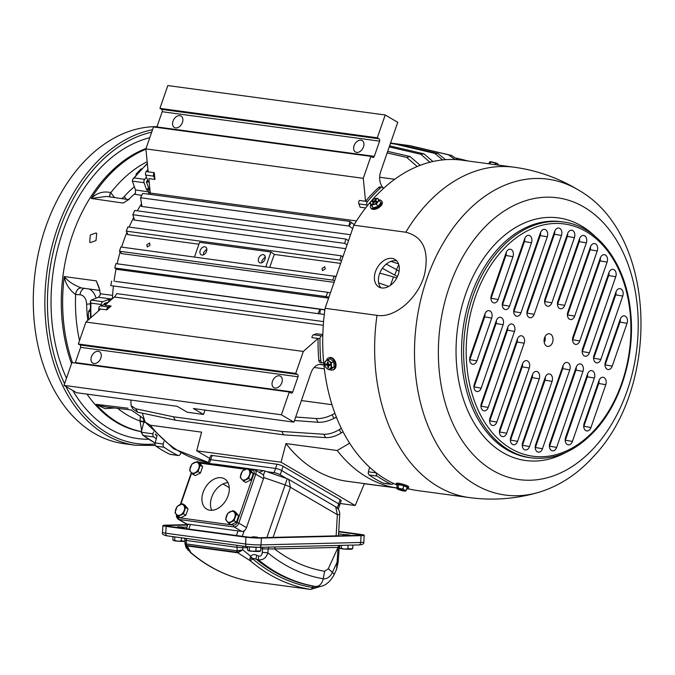 <?xml version="1.0" encoding="UTF-8"?>
<svg xmlns="http://www.w3.org/2000/svg" width="675" height="675" viewBox="0 0 675 675"><rect width="100%" height="100%" fill="white"/><g stroke="black" fill="none" stroke-linecap="round" stroke-linejoin="round"><path stroke-width="1.01" d="M146.787 244.772L149.572 243.025L150.036 245.211L147.268 246.966L146.787 244.772M379.671 177.247L394.706 179.288M383.662 188.3A13.686 9.526 97.7 0 1 380.717 171.518L397.752 122.318L385.206 114.986L167.822 85.565L159.924 108.371L161.637 109.367A1.823 1.274 97.7 0 1 162.194 111.721L379.578 141.143L374.313 156.347A1.823 1.274 97.7 0 1 372.929 157.486A1.823 1.274 97.7 0 1 372.583 157.368L370.879 156.372L363.277 178.327L365.546 201.26A167.822 116.826 97.7 0 1 378.7 187.464A2.734 1.907 97.7 0 1 380 186.992L381.949 187.253A2.734 1.907 97.7 0 1 383.079 188.063L383.383 188.553M381.949 187.253A2.734 1.907 97.7 0 0 380.649 187.726A167.822 116.826 97.7 0 0 367.487 201.53A2.734 1.907 97.7 0 0 366.922 205.006L367.251 205.875M365.546 201.26L359.446 200.433A167.822 116.826 97.7 0 0 359.446 200.441A2.734 1.907 97.7 0 0 358.881 203.918L360.121 207.2L365.631 207.951M205.014 410.096L203.504 414.442L193.354 408.518L293.937 422.128L281.391 414.796L289.28 391.998L290.993 392.993A1.823 1.274 97.7 0 0 291.338 393.112A1.823 1.274 97.7 0 0 292.722 391.973L297.987 376.768A1.823 1.274 97.7 0 0 297.43 374.414L80.047 344.993L78.334 343.997L85.936 322.034L303.32 351.456L318.043 338.453L311.943 337.627A2.734 1.907 97.7 0 1 313.571 334.766L316.28 333.788L322.827 334.454M313.571 334.766L321.612 335.855L322.802 335.424M321.612 335.855A2.734 1.907 97.7 0 0 319.984 338.715A167.822 116.826 97.7 0 0 320.768 360.652A2.734 1.907 97.7 0 0 322.312 362.779A2.734 1.907 97.7 0 0 322.574 362.787L323.688 362.72M314.12 367.47L324.346 368.854M335.213 417.741L336.707 417.943M301.404 400.553L331.982 404.696M376.422 472.989A2.734 1.907 97.7 0 0 377.249 476.103A167.822 116.826 97.7 0 0 391.188 484.237A2.734 1.907 97.7 0 0 391.576 484.355L383.535 483.266A2.734 1.907 97.7 0 1 383.138 483.148A167.822 116.826 97.7 0 1 369.208 475.014A2.734 1.907 97.7 0 1 368.398 471.817L369.605 467.252M385.206 114.986L377.308 137.793L379.021 138.788A1.823 1.274 97.7 0 1 379.578 141.143M420.238 165.324L409.944 156.499L387.686 151.394M432.953 161.511L423.942 153.841L389.61 145.842M390.538 143.151L398.444 144.222A174.209 121.272 97.7 0 0 395.263 144.096L390.437 143.438M445.576 159.671L437.898 153.503L398.444 144.222M457.734 159.722L451.634 155.478L412.493 146.239A174.209 121.272 97.7 0 0 409.379 145.581L390.58 143.041M323.57 321.604L116.657 293.6A9.121 6.353 -82.3 0 1 114.269 297.008L105.005 305.193L111.105 306.02L106.76 309.859A167.822 116.826 97.7 0 0 106.76 309.859L100.659 309.032L85.936 322.034M322.38 334.614L322.836 334.218M318.043 338.453A167.822 116.826 97.7 0 0 318.819 360.382A2.734 1.907 97.7 0 0 320.363 362.517A2.734 1.907 97.7 0 0 320.625 362.526M297.43 374.414L295.718 373.418L303.32 351.456M293.937 422.128L310.973 372.929A13.686 9.526 97.7 0 1 321.359 364.365A13.686 9.526 97.7 0 1 323.148 364.871L323.941 365.209M156.246 434.767L155.351 434.641L155.512 434.033M143.724 419.757L143.758 422.297L141.32 432.262A2.734 1.907 97.7 0 0 141.261 432.565L143.412 435.535A159.621 111.113 97.7 0 0 155.166 442.969L157.115 435.611M163.215 444.049A2.734 1.907 97.7 0 0 164.025 447.238A167.822 116.826 97.7 0 0 177.955 455.38A2.734 1.907 97.7 0 0 178.352 455.498L170.303 454.41A2.734 1.907 97.7 0 1 169.906 454.292A167.822 116.826 97.7 0 1 155.976 446.15A2.734 1.907 97.7 0 1 155.174 442.96L163.215 444.049L163.856 441.636M285.955 443.559A166.911 116.193 -82.3 0 0 347.06 481.258L396.529 487.949A166.911 116.193 -82.3 0 1 337.213 450.503L285.955 443.559L281.053 462.215L196.695 450.799L201.597 432.143L150.339 425.208L145.049 422.018L142.374 413.176M337.213 450.503L349.616 443.171M130.899 400.064L131.077 405.692L133.034 409.193L137.7 412.18L175.281 420.171L283.652 434.835A174.209 121.272 97.7 0 1 281.753 431.452L173.391 416.787A174.209 121.272 97.7 0 0 175.281 420.171M173.391 416.787L135.802 408.797L131.077 405.692M341.322 428.33L339.255 429.612C333.804 432.903 328.641 434.438 323.781 434.244L281.753 431.452M334.943 413.37L332.218 414.745C326.523 417.538 321.224 418.804 316.33 418.551L295.709 417.015M391.576 484.355A2.734 1.907 97.7 0 0 393.314 483.359M364.365 483.739L394.639 487.696M456.3 158.085L468.256 161.021M147.631 180.293A157.334 109.527 97.7 0 0 146.365 181.845L148.314 182.107L145.648 175.053L153.697 176.141L154.938 179.432L154.263 172.665A2.734 1.907 97.7 0 0 153.697 176.141M159.924 108.371L377.308 137.793M162.194 111.721L156.929 126.925L374.313 156.347M354.071 145.648A6.615 4.556 -59.7 0 0 355.438 152.002A6.615 4.556 -59.7 0 0 363.479 146.922A6.615 4.556 -59.7 0 0 362.112 140.577A6.615 4.556 -59.7 0 0 354.071 145.648M173.028 121.146A6.615 4.556 -59.7 0 0 174.395 127.491A6.615 4.556 -59.7 0 0 182.436 122.42A6.615 4.556 -59.7 0 0 181.069 116.075A6.615 4.556 -59.7 0 0 173.028 121.146M156.71 127.381A1.823 1.274 97.7 0 0 156.929 126.925M363.277 178.327L145.893 148.905L153.495 126.951L370.879 156.372M409.944 156.499A170.294 118.547 97.7 0 0 406.755 157.427L417.201 166.531M423.942 153.841A170.294 118.547 97.7 0 0 420.736 154.246L429.924 162.236M437.898 153.503A170.294 118.547 97.7 0 0 434.717 153.377L442.614 159.933M451.634 155.478A170.294 118.547 97.7 0 0 448.521 154.828L454.958 159.553M150.331 194.425A9.121 6.353 97.7 0 0 150.272 193.042L356.493 220.953M311.943 337.618A167.822 116.826 97.7 0 0 311.943 337.627L319.984 338.715M78.334 343.997L295.718 373.418M108.658 301.961L104.22 303.548L106.169 303.817L100.339 305.902L108.388 306.99L111.105 306.02M108.388 306.99A2.734 1.907 97.7 0 0 106.76 309.85L98.71 308.762A167.822 116.826 97.7 0 0 98.693 310.762M178.352 455.498A2.734 1.907 97.7 0 0 180.326 454.039L180.799 452.967M155.351 434.641A157.334 109.527 97.7 0 0 157.039 435.89M281.053 462.215L355.202 505.516L364.424 483.604M196.695 450.799L209.714 458.401M340.251 503.499L355.202 505.516M338.302 505.094A4.565 0.911 19.1 0 0 339.761 504.917A4.565 0.911 -160.9 0 0 338.698 503.862L281.661 470.559A4.565 0.911 -160.9 0 0 275.56 468.45A4.565 0.911 19.1 0 1 281.661 470.559L338.698 503.862A4.565 0.911 19.1 0 1 339.761 504.917L341.221 500.698A4.565 0.911 -160.9 0 0 340.158 499.643L283.12 466.332A4.565 0.911 -160.9 0 0 277.02 464.231L212.136 455.448A4.565 0.911 -160.9 0 0 210.676 455.617L209.216 459.844A4.565 0.911 19.1 0 1 210.668 459.667L275.56 468.45L210.668 459.667A4.565 0.911 -160.9 0 0 209.216 459.844L208.043 463.227M323.781 434.244A170.294 118.547 97.7 0 0 325.671 437.619C330.539 437.822 335.694 436.278 341.153 432.996L343.069 431.806M316.33 418.551A170.294 118.547 97.7 0 0 317.908 422.263C322.802 422.516 328.101 421.251 333.796 418.458L336.395 417.15M147.943 169.568A167.822 116.826 97.7 0 0 146.213 171.577A2.734 1.907 97.7 0 0 145.648 175.053M145.893 148.905L148.162 171.838L154.263 172.665L146.213 171.577M146.365 181.845L150.128 191.632M150.272 193.042L148.838 178.605L154.938 179.432M100.339 305.902A2.734 1.907 97.7 0 0 98.71 308.762M104.22 303.548A157.334 109.527 97.7 0 0 104.195 304.518M115.653 281.424L320.363 309.336A161.224 112.227 97.7 0 0 319.798 313.867L317.908 313.63L320.093 309.31M324.886 309.724L115.349 281.357A145.935 101.588 97.7 0 0 115.349 281.399M324.861 309.884L320.363 309.336M117.349 269.308A145.935 101.588 97.7 0 0 117.307 269.536L114.767 267.983L325.941 296.561L327.772 292.317L115.906 263.638L114.767 267.983M328.607 298.131L117.636 269.452M330.413 292.916L327.772 292.317M265.874 266.625L270.945 251.994L274.371 254.433A145.935 101.588 97.7 0 0 269.89 267.165M336.099 276.488L120.808 246.991L119.475 251.235L121.449 253.285M121.222 253.049A145.935 101.588 97.7 0 0 121.087 253.513L334.074 282.336M127.685 233.862A145.935 101.588 97.7 0 0 127.415 234.546L127.837 234.157L126.293 231.145L127.896 226.927L341.145 255.791L342.968 256.66M198.906 244.223L127.415 234.546L127.837 234.157M134.232 219.198A145.935 101.588 97.7 0 0 133.836 219.991L134.317 219.476L132.848 214.718L134.679 210.465L345.853 239.051L348.511 240.646M345.735 248.67L133.836 219.991L134.317 219.476M140.527 197.724L142.712 193.396L349.836 221.425L351.422 222.547A161.224 112.227 97.7 0 0 349.186 226.091L140.527 197.724L141.851 205.765L141.311 206.398L141.851 205.765M354.215 224.606L351.422 222.547M270.945 251.994L199.564 242.333L194.493 256.964M200.213 250.467A4.472 3.08 120.3 0 1 205.647 247.033A4.472 3.08 120.3 0 1 206.567 251.328A4.472 3.08 120.3 0 1 201.133 254.753A4.472 3.08 120.3 0 1 200.213 250.467M264.971 259.225A4.472 3.08 120.3 0 1 259.538 262.659A4.472 3.08 120.3 0 1 258.609 258.365A4.472 3.08 120.3 0 1 264.043 254.939A4.472 3.08 120.3 0 1 264.971 259.225M349.836 221.425L348.967 225.931M203.386 254.846L203.631 252.467L206.837 248.974M261.79 262.752L262.035 260.364L265.233 256.871M203.504 414.442L187.287 412.248L177.137 406.316L76.553 392.707L64.007 385.374L281.391 414.796M272.481 381.274A6.615 4.556 120.3 0 1 280.522 376.203A6.615 4.556 120.3 0 1 281.888 382.548A6.615 4.556 120.3 0 1 273.848 387.627A6.615 4.556 120.3 0 1 272.481 381.274M91.437 356.771A6.615 4.556 120.3 0 1 99.478 351.7A6.615 4.556 120.3 0 1 100.845 358.045A6.615 4.556 120.3 0 1 92.804 363.116A6.615 4.556 120.3 0 1 91.437 356.771M352.662 228.665L349.186 226.091M347.068 244.814L344.714 243.388L132.848 214.718M344.714 243.388L345.853 239.051M341.516 260.854L339.812 260.044L126.293 231.145M339.812 260.044L341.145 255.791M334.319 275.889L332.724 280.1L119.475 251.235M334.631 280.741L332.724 280.1M328.919 297.236L325.941 296.561M317.908 313.63L110.776 285.601L111.653 281.095M324.295 314.415L319.798 313.867M141.818 205.563A145.935 101.588 97.7 0 0 141.311 206.398L350.561 234.714M274.371 254.433L340.63 263.402M317.908 422.263L294.494 420.517M325.671 437.619L283.652 434.835M64.007 385.374L71.904 362.576L289.28 391.998M292.722 391.973L75.338 362.551A1.823 1.274 -82.3 0 1 75.119 363.015M75.338 362.551L80.603 347.347L297.987 376.768M80.047 344.993A1.823 1.274 -82.3 0 1 80.603 347.347M448.521 154.828L409.379 145.581M434.717 153.377L395.263 144.096M420.736 154.246L389.239 146.905M406.755 157.427L387.155 152.93M325.24 268.92L322.473 270.675L321.992 268.481L324.776 266.735L325.24 268.92M150.061 191.624A145.935 101.588 97.7 0 0 148.146 194.13M141.522 203.757A145.935 101.588 97.7 0 0 137.278 210.819M133.692 217.468A145.935 101.588 97.7 0 0 129.119 227.095M126.908 232.335A145.935 101.588 97.7 0 0 121.618 247.101M120.158 251.952A145.935 101.588 97.7 0 0 117.138 263.807M116.117 268.675A145.935 101.588 97.7 0 0 114.016 281.289M113.434 285.955A145.935 101.588 97.7 0 0 112.396 298.654M152.525 129.743A159.621 111.113 -82.3 0 0 93.977 165.088A159.621 111.113 -82.3 0 0 47.157 334.142A159.621 111.113 -82.3 0 0 135.624 445.272L124.04 443.711A159.621 111.113 -82.3 0 1 35.572 332.573A159.621 111.113 -82.3 0 1 82.392 163.519A159.621 111.113 -82.3 0 1 157.022 126.664M147.361 163.755A159.621 111.113 97.7 0 0 134.249 177.938L132.84 179.078L132.317 180.866A2.734 1.907 97.7 0 0 132.393 181.136L135.498 189.945L135.447 193.177L127.811 200.104L123.128 203.065L91.218 198.458L106.667 196.442L129.035 199.665M143.176 418.306L142.822 418.264A144.779 100.786 -82.3 0 1 141.058 416.703L131.051 409.953M91.007 317.562A159.621 111.113 97.7 0 1 90.914 303.092L90.416 301.286L90.973 300.232A2.734 1.907 97.7 0 1 91.192 300.13L98.322 297.295L100.043 295.397L100.305 293.777L99.039 287.432L96.272 280.876L99.79 290.107M90.366 242.62L95.993 240.562L96.719 233.499L96.069 232.959L90.34 234.959L89.691 242.072L90.391 242.637M135.498 189.945L148.542 191.894L147.96 190.249A149.124 103.807 -82.3 0 1 149.023 188.882M148.542 191.894L148.787 193.286M110.067 300.712A149.124 103.807 -82.3 0 1 110.126 299.523L112.421 298.308M128.528 199.623L123.128 203.065M145.927 149.243A145.378 101.199 -82.3 0 0 107.367 177.027A145.378 101.199 -82.3 0 0 91.218 198.458L91.218 198.458C96.846 192.915 103.292 190.949 110.557 192.561L110.742 192.755A136.257 94.846 -82.3 0 1 117.383 184.866A136.257 94.846 -82.3 0 1 147.158 161.713M142.822 418.264L143.421 419.023M140.257 416.011A20.064 13.972 -82.3 0 1 140.02 420.955L141.691 430.743M141.488 431.587A145.378 101.199 -82.3 0 1 96.179 404.35L104.963 408.645L114.893 407.995M128.073 408.223L96.179 404.35L105.199 406.823L131.228 409.978M79.515 340.597A136.257 94.846 -82.3 0 1 75.617 294.511L75.541 294.494C69.263 289.777 65.5 283.804 64.252 276.573L96.272 280.876M72.487 362.652A145.378 101.199 -82.3 0 1 64.252 276.573C68.04 281.306 73.752 285.095 81.388 287.947L99.866 290.444M141.32 432.262L152.997 433.848L153.47 431.924M91.192 300.13L102.87 301.708L108.827 299.346A149.124 103.807 97.7 0 0 108.717 301.911M110.126 299.523L108.827 299.346M147.96 190.249L146.669 190.072L144.079 182.714L132.393 181.136M109.553 196.855L110.557 192.561M139.987 421.293L143.817 421.993M117.661 408.333A136.257 94.846 -82.3 0 0 140.02 420.955L143.885 421.478M146.441 177.154A159.621 111.113 97.7 0 0 144.636 179.339A2.734 1.907 97.7 0 0 144.079 182.714M148.568 187.65A149.124 103.807 97.7 0 0 146.669 190.072M109.704 196.872A7.298 4.362 141.4 0 1 110.742 192.755L113.847 196.636A11.703 8.151 -82.3 0 0 114.758 197.606M152.997 433.848A2.734 1.907 97.7 0 0 153.79 436.944A159.621 111.113 97.7 0 0 156.288 438.742M102.87 301.708A2.734 1.907 97.7 0 0 101.292 304.501A159.621 111.113 97.7 0 0 101.267 305.573M84.367 288.36A7.298 5.231 -86.4 0 0 80.038 294.789L75.617 294.511A7.298 5.231 93.6 0 1 81.135 287.921M81.388 287.947C78.233 287.947 76.283 290.132 75.541 294.494M522.475 443.205A159.621 111.113 97.7 0 0 523.724 441.661M525.572 434.152L525.96 435.206M541.949 426.473L542.692 426.499M545.602 418.087L545.096 417.386M547.459 412.72L546.936 412.071M525.656 433.932A129.971 90.475 97.7 0 0 526.804 432.759M500.681 426.819L501.095 427.807M491.223 416.711L490.733 415.96M490.708 418.196L490.463 416.737M547.627 412.239L547.028 412.189M551.568 398.706L552.066 399.423M530.086 381.51L530.769 381.712M541.848 387.155L542.447 387.593M529.63 382.826L530.196 383.366M539.958 392.622L540.523 393.154M572.619 338.268L573.218 338.344M573.134 338.58L572.577 338.512M569.312 310.027A129.971 90.475 97.7 0 0 569.211 308.129M565.574 281.197A129.971 90.475 97.7 0 0 565.279 279.889M566.949 396.031A10.032 6.919 120.3 0 1 566.198 396.065M532.398 376.878L531.773 376.658M566.232 279.298L565.312 279.804M568.156 271.578L569.388 270.186M548.648 288.301L549.501 288.014M572.737 258.348L571.97 260.567M536.65 285.517L535.798 285.829M529.588 264.153L530.39 263.984M541.468 269.452L542.396 268.928M554.2 272.287L555.711 270.093M537.612 280.581L538.388 280.505M528.727 268.802L527.774 269.392M565.253 240.351L565.844 240.823M378.624 282.867L388.733 286.394M390.53 285.255A128.815 89.665 -82.3 0 1 393.5 276.944L379.789 273.122M397.457 276.564L382.387 268.296M393.5 276.944L396.757 277.982M399.052 271.367L396.799 269.764A135.844 94.559 97.7 0 0 394.816 274.683M386.227 264.119L396.799 269.764M398.512 263.866L390.876 261.377M520.602 408.907L521.125 409.565M510.46 400.756L509.92 400.14M510.283 401.262L509.844 400.368M507.06 408.417L507.676 408.814M516.493 420.77L516.78 422.103M513.363 431.992L512.975 430.945M506.284 412.83L505.896 411.784M509.102 404.671L508.52 404.19M504.124 416.888L504.647 417.547M525.639 394.369L526.238 394.799M534.76 407.624L534.904 409.379M528.795 385.248L529.436 385.577M539.528 393.863L540.008 394.63M519.463 255.952A89.724 62.454 97.7 0 0 519.396 255.892L518.636 256.179M523.986 240.73L524.762 238.714M544.717 299.945L545.408 299.827M544.058 340.875L544.877 340.976M523.977 399.178L524.559 399.642M532.094 415.327L532.229 417.091M527.141 390.04L527.766 390.386M537.612 399.398L538.026 400.376M520.256 251.48L521.26 250.754M505.119 297.354A45.605 31.75 97.7 0 0 504.613 296.654M494.64 288.031A45.605 31.75 97.7 0 0 493.999 287.719M477.014 376.363A45.605 31.75 97.7 0 0 477.757 376.388M492.244 372.001A45.605 31.75 97.7 0 0 493.214 371.343M483.064 398.486A68.411 47.621 97.7 0 0 483.874 398.326M499.222 391.458A68.411 47.621 97.7 0 0 500.217 390.732M528.289 309.656A68.411 47.621 97.7 0 0 528.044 308.213M521.817 288.74A68.411 47.621 97.7 0 0 521.378 287.854M512.755 275.307A68.411 47.621 97.7 0 0 512.207 274.725M501.955 266.903A68.411 47.621 97.7 0 0 501.322 266.574M557.601 302.214L558.444 301.801M546.573 294.3L547.391 294.098M505.685 412.374L506.25 412.906M518.653 414.543L519.083 415.462M522.357 403.844L522.906 404.435M559.938 297.473L559.077 297.793M549.138 289.052L548.218 289.558M526.036 393.221L526.559 393.871M535.655 405.051L536.178 405.692M531.031 418.407L531.512 419.167M559.313 257.521L560.841 255.26M539.367 275.501L540.194 275.282M544.033 262.027L545.164 260.938M531.326 259.132L532.229 258.685M536.962 284.622L535.958 285.356M550.808 282.066L551.711 281.627M527.968 268.819L529.234 267.342M537.899 240.148L539.401 237.963M544.067 380.742L544.674 381.173M543.594 382.118L544.202 382.539M553.407 393.373L553.913 394.09M489.62 419.791L490.067 420.044M502.478 421.639L502.976 422.373M512.325 353.599L513.042 353.692A18.242 12.698 -82.3 0 1 512.342 353.548M503.322 342.166A18.242 12.698 -82.3 0 1 503.077 340.706M512.941 353.683A22.807 15.871 -82.3 0 1 512.063 354.35M498.707 355.48A22.807 15.871 -82.3 0 1 498.091 355.101M490.177 340.521A22.807 15.871 -82.3 0 1 490.008 338.85M546.024 335.213A6.387 4.447 97.7 0 0 544.084 341.373A6.387 4.447 97.7 0 0 546.851 346.182A6.387 4.447 97.7 0 0 551.07 344.976A6.387 4.447 97.7 0 0 552.833 337.627A6.387 4.447 97.7 0 0 548.53 333.771A6.387 4.447 97.7 0 0 546.024 335.213M587.613 373.823A4.565 3.172 -82.3 0 1 587.326 376.819L565.372 440.21A4.565 3.172 -82.3 0 1 565.194 440.657M576.205 367.158A4.565 3.172 -82.3 0 1 575.918 370.153L549.585 446.183A4.565 3.172 -82.3 0 1 549.408 446.631M563.017 365.648A4.565 3.172 -82.3 0 1 562.722 368.643L535.418 447.508A4.565 3.172 -82.3 0 1 535.241 447.955M545.307 377.173A4.565 3.172 -82.3 0 1 545.02 380.168L522.458 445.323A4.565 3.172 -82.3 0 1 522.281 445.778M532.482 374.625A4.565 3.172 -82.3 0 1 532.187 377.612L510.545 440.108A4.565 3.172 -82.3 0 1 510.368 440.564M522.492 363.85A4.565 3.172 -82.3 0 1 522.205 366.837L499.643 432A4.565 3.172 -82.3 0 1 499.466 432.447M517.388 339.002A4.565 3.172 -82.3 0 1 517.092 341.989L489.788 420.863A4.565 3.172 -82.3 0 1 489.611 421.31M507.76 327.189A4.565 3.172 -82.3 0 1 507.473 330.185L481.14 406.215A4.565 3.172 -82.3 0 1 480.971 406.662M496.353 320.524A4.565 3.172 -82.3 0 1 496.066 323.519L474.112 386.91A4.565 3.172 -82.3 0 1 473.934 387.357M484.945 313.867A4.565 3.172 -82.3 0 1 484.658 316.862L469.834 359.674A4.565 3.172 -82.3 0 1 469.657 360.121M506.208 252.475A4.565 3.172 -82.3 0 1 505.913 255.462L491.088 298.274A4.565 3.172 -82.3 0 1 490.911 298.73M524.737 238.553A4.565 3.172 -82.3 0 1 524.45 241.549L502.495 304.94A4.565 3.172 -82.3 0 1 502.318 305.387M540.523 232.58A4.565 3.172 -82.3 0 1 540.236 235.575L513.903 311.605A4.565 3.172 -82.3 0 1 513.726 312.052M554.698 231.255A4.565 3.172 -82.3 0 1 554.403 234.25L527.091 313.116A4.565 3.172 -82.3 0 1 526.922 313.563M567.65 233.44A4.565 3.172 -82.3 0 1 567.363 236.427L544.801 301.59A4.565 3.172 -82.3 0 1 544.624 302.037M579.563 238.655A4.565 3.172 -82.3 0 1 579.268 241.642L557.634 304.138A4.565 3.172 -82.3 0 1 557.457 304.594M590.465 246.763A4.565 3.172 -82.3 0 1 590.178 249.758L567.616 314.913A4.565 3.172 -82.3 0 1 567.439 315.368M600.32 257.926L600.37 258.365A4.565 3.172 -82.3 0 1 600.033 260.896L572.721 339.761A4.565 3.172 -82.3 0 1 572.552 340.217M608.917 272.683L609.019 273.864A4.565 3.172 -82.3 0 1 608.673 275.543L582.348 351.574A4.565 3.172 -82.3 0 1 582.171 352.021M615.895 292.132L615.912 294.123A4.565 3.172 -82.3 0 1 615.71 294.848L593.755 358.239A4.565 3.172 -82.3 0 1 593.578 358.687M620.283 319.089A4.556 3.172 -82.3 0 1 619.987 322.085L605.163 364.897A4.565 3.172 -82.3 0 1 604.986 365.344M599.02 380.489A4.565 3.172 -82.3 0 1 598.733 383.476L583.723 426.659M544.936 336.833A4.565 3.172 -82.3 0 1 544.202 342.276M510.764 437.324L532.406 374.827A5.476 3.814 -82.3 0 1 536.186 371.385A5.476 3.814 -82.3 0 1 539.249 378.827L517.607 441.323A5.476 3.814 -82.3 0 1 513.084 444.673A5.476 3.814 -82.3 0 1 510.764 437.324M522.669 442.538L545.231 377.376A5.476 3.814 -82.3 0 1 549.02 373.933A5.476 3.814 -82.3 0 1 552.083 381.375L529.512 446.538A5.476 3.814 -82.3 0 1 524.998 449.888A5.476 3.814 -82.3 0 1 522.669 442.538M562.942 365.85A5.476 3.814 -82.3 0 1 566.73 362.407A5.476 3.814 -82.3 0 1 569.784 369.849L542.472 448.723A5.476 3.814 -82.3 0 1 537.958 452.073A5.476 3.814 -82.3 0 1 535.629 444.724L562.942 365.85M576.129 367.369A5.476 3.814 -82.3 0 1 579.918 363.918A5.476 3.814 -82.3 0 1 582.972 371.368L556.647 447.398A5.476 3.814 -82.3 0 1 552.125 450.748A5.476 3.814 -82.3 0 1 549.804 443.399L576.129 367.369M587.537 374.034A5.476 3.814 -82.3 0 1 591.325 370.583A5.476 3.814 -82.3 0 1 594.38 378.025L572.434 441.416A5.476 3.814 -82.3 0 1 567.911 444.766A5.476 3.814 -82.3 0 1 565.583 437.425L587.537 374.034M598.944 380.692A5.476 3.814 -82.3 0 1 602.733 377.241A5.476 3.814 -82.3 0 1 605.787 384.691L590.962 427.503A5.476 3.814 -82.3 0 1 586.448 430.852A5.476 3.814 -82.3 0 1 584.12 423.503L598.944 380.692M506.697 433.215A5.476 3.814 -82.3 0 1 502.183 436.565A5.476 3.814 -82.3 0 1 499.854 429.216L522.416 364.053A5.476 3.814 -82.3 0 1 526.205 360.61A5.476 3.814 -82.3 0 1 529.267 368.052L506.697 433.215L499.643 432M496.842 422.069L524.154 343.204A5.476 3.814 -82.3 0 0 521.1 335.753A5.476 3.814 -82.3 0 0 517.312 339.204L489.999 418.078A5.476 3.814 -82.3 0 0 492.328 425.419A5.476 3.814 -82.3 0 0 496.842 422.069L489.788 420.863M488.202 407.422L514.527 331.391A5.476 3.814 -82.3 0 0 511.473 323.949A5.476 3.814 -82.3 0 0 507.684 327.392L481.359 403.422A5.476 3.814 -82.3 0 0 483.68 410.771A5.476 3.814 -82.3 0 0 488.202 407.422L481.14 406.215M481.174 388.125L503.12 324.734A5.476 3.814 -82.3 0 0 500.065 317.284A5.476 3.814 -82.3 0 0 496.277 320.735L474.331 384.126A5.476 3.814 -82.3 0 0 476.651 391.475A5.476 3.814 -82.3 0 0 481.174 388.125L474.112 386.91M476.888 360.88L491.712 318.068A5.476 3.814 -82.3 0 0 488.658 310.627A5.476 3.814 -82.3 0 0 484.869 314.069L470.045 356.889A5.476 3.814 -82.3 0 0 472.373 364.23A5.476 3.814 -82.3 0 0 476.888 360.88L469.834 359.674M564.688 305.353A5.476 3.814 -82.3 0 1 560.174 308.703A5.476 3.814 -82.3 0 1 557.845 301.354L579.487 238.857A5.476 3.814 -82.3 0 1 583.276 235.415A5.476 3.814 -82.3 0 1 586.33 242.857L564.688 305.353L557.634 304.138M574.67 316.128A5.476 3.814 -82.3 0 1 570.156 319.477A5.476 3.814 -82.3 0 1 567.827 312.128L590.397 246.966A5.476 3.814 -82.3 0 1 594.177 243.523A5.476 3.814 -82.3 0 1 597.24 250.965L574.67 316.128L567.616 314.913M607.095 262.111L579.783 340.976A5.476 3.814 -82.3 0 1 575.269 344.326A5.476 3.814 -82.3 0 1 572.94 336.977L600.252 258.112A5.476 3.814 -82.3 0 1 604.032 254.661A5.476 3.814 -82.3 0 1 607.095 262.111L600.033 260.896M615.735 276.758L589.41 352.789A5.476 3.814 -82.3 0 1 584.888 356.138A5.476 3.814 -82.3 0 1 582.567 348.789L608.892 272.759A5.476 3.814 -82.3 0 1 612.681 269.308A5.476 3.814 -82.3 0 1 615.735 276.758L608.673 275.543M622.763 296.055L600.817 359.446A5.476 3.814 -82.3 0 1 596.295 362.796A5.476 3.814 -82.3 0 1 593.975 355.455L615.921 292.064A5.476 3.814 -82.3 0 1 619.709 288.613A5.476 3.814 -82.3 0 1 622.763 296.055L615.71 294.848M627.05 323.3L612.225 366.112A5.476 3.814 -82.3 0 1 607.702 369.461A5.476 3.814 -82.3 0 1 605.382 362.112L620.207 319.3A5.476 3.814 -82.3 0 1 623.987 315.849A5.476 3.814 -82.3 0 1 627.05 323.3L619.987 322.085L620.148 319.461M551.863 302.805L574.425 237.642A5.476 3.814 -82.3 0 0 571.362 230.2A5.476 3.814 -82.3 0 0 567.582 233.643L545.012 298.806A5.476 3.814 -82.3 0 0 547.341 306.155A5.476 3.814 -82.3 0 0 551.855 302.805L544.801 301.59M534.153 314.331A5.476 3.814 -82.3 0 1 529.639 317.68A5.476 3.814 -82.3 0 1 527.31 310.331L554.622 231.466A5.476 3.814 -82.3 0 1 558.411 228.015A5.476 3.814 -82.3 0 1 561.465 235.457L534.153 314.331L527.091 313.116M520.965 312.812A5.476 3.814 -82.3 0 1 516.442 316.162A5.476 3.814 -82.3 0 1 514.122 308.812L540.447 232.782A5.476 3.814 -82.3 0 1 544.236 229.34A5.476 3.814 -82.3 0 1 547.29 236.782L520.965 312.812L513.903 311.605M509.557 306.155A5.476 3.814 -82.3 0 1 505.035 309.504A5.476 3.814 -82.3 0 1 502.715 302.155L524.661 238.764A5.476 3.814 -82.3 0 1 528.449 235.313A5.476 3.814 -82.3 0 1 531.503 242.764L509.557 306.155L502.495 304.94M498.15 299.489A5.476 3.814 -82.3 0 1 493.627 302.839A5.476 3.814 -82.3 0 1 491.307 295.49L506.132 252.678A5.476 3.814 -82.3 0 1 509.92 249.227A5.476 3.814 -82.3 0 1 512.975 256.677L498.15 299.489L491.088 298.274M600.328 257.901A4.556 3.172 -82.3 0 1 600.37 258.365M608.968 272.548A4.556 3.172 -82.3 0 1 609.019 273.864M615.997 291.853A4.556 3.172 -82.3 0 1 615.912 294.123M619.743 320.633A112.641 78.41 -82.3 0 1 619.827 322.566L619.987 322.085M583.732 426.743A4.556 3.172 97.7 0 0 583.9 426.296L584.069 425.815M614.005 297.608A160.304 111.586 -82.3 0 1 614.157 299.32M614.216 336.589A160.304 111.586 -82.3 0 1 613.963 339.483M566.139 398.385L565.431 398.258M572.721 377.207L573.446 377.274M372.052 200.146A166.683 116.033 -82.3 0 1 374.001 197.961A166.683 116.033 -82.3 0 1 462.215 160.203L514.122 167.223A166.683 116.033 -82.3 0 0 425.917 204.989A166.683 116.033 -82.3 0 0 415.716 217.375A166.683 116.033 -82.3 0 0 405.776 232.217L353.86 225.197A166.683 116.033 -82.3 0 1 363.8 210.355A166.683 116.033 -82.3 0 1 370.702 201.698M566.173 398.284L565.717 397.448M396.276 484.684A166.683 116.033 -82.3 0 1 323.123 327.822A166.683 116.033 -82.3 0 1 325.08 308.315L376.996 315.343A166.683 116.033 -82.3 0 0 375.038 334.842A166.683 116.033 -82.3 0 0 469.412 497.585L417.496 490.556A166.683 116.033 -82.3 0 1 406.89 488.396M376.996 315.343C395.542 318.608 419.707 296.679 424.879 272.818C429.123 250.071 422.752 236.537 405.776 232.217M325.08 308.315L353.86 225.197M391.956 258.382A15.964 11.011 120.3 0 1 394.892 259.386A15.964 11.011 120.3 0 1 397.373 276.742A15.964 11.011 120.3 0 1 381.721 287.947A15.964 11.011 120.3 0 1 378.793 286.951A15.964 11.011 120.3 0 1 376.304 269.587A15.964 11.011 120.3 0 1 391.956 258.382M380.97 287.803A15.964 11.011 120.3 0 1 381.063 270.413A15.964 11.011 120.3 0 1 395.955 260.719A15.964 11.011 120.3 0 1 396.706 260.854M214.642 464.122A8.21 8.21 0 0 1 215.755 464.197L214.979 464.164M284.875 485.62L286.082 482.178M263.427 475.259L264.929 471.015L287.272 478.727A8.21 8.21 0 0 1 288.731 479.393L290.436 487.274A8.21 1.637 -160.9 0 0 285.095 484.928L287.229 478.887M335.652 506.798L337.357 514.679A8.21 0.65 3.3 0 0 339.711 514.358A8.21 0.65 3.3 0 0 339.711 514.35A8.21 8.21 0 0 0 335.652 506.798L288.731 479.393M264.929 471.015A8.21 8.21 0 0 0 263.351 470.635L259.166 472.323M176.175 527.352L177.086 527.335M182.832 527.192L187 527.091M338.597 533.841L344.377 534.625M349.701 535.342L350.848 535.503M187.852 524.635L166.025 525.167A10.943 0.869 -176.7 0 0 162.886 525.597A10.943 0.869 -176.7 0 0 166.143 526.407L245.962 537.207A10.943 0.869 -176.7 0 0 261.411 538.076L361.074 535.672L360.686 542.472A2.734 1.949 88.6 0 1 358.805 544.944A2.734 1.949 88.6 0 1 358.585 544.936M361.074 535.672A10.943 0.869 -176.7 0 0 364.213 535.241A10.943 0.869 -176.7 0 0 360.956 534.431L338.732 531.419M338.707 531.824L358.4 534.49C361.252 534.929 361.277 535.199 358.484 535.317L258.82 537.73L248.518 537.148L168.699 526.348C165.847 525.909 165.822 525.631 168.623 525.521L187.709 525.057M168.699 526.348C165.847 525.909 165.822 525.631 168.623 525.521L168.573 526.323M358.349 535.317L358.4 534.49C361.252 534.929 361.277 535.199 358.484 535.317M338.926 545.425L328.312 568.738L324.641 571.286C306.703 568.232 290.005 560.79 274.548 548.944L268.211 548.952L268.962 547.121M185.659 544.894L187.304 545.965L237.811 552.8L250.121 560.663L252.914 559.027L252.045 558.082L258.323 559.794C263.064 560.301 266.228 557.963 267.84 552.8L262.305 552.327L262.617 548.8L268.211 548.952L267.84 552.8A224.235 156.094 97.7 0 0 323.224 578.745A12.623 8.792 97.7 0 0 332.412 572.358L328.312 568.738M243.169 546.151A2.734 1.536 -89.8 0 0 242.781 547.703L237.052 547.332L237.178 552.26A1.823 1.274 -82.3 0 1 236.697 550.766L241.338 550.15L241.532 550.64L237.811 552.8L237.178 552.26L186.865 545.451L190.941 552.656L188.696 550.294L185.524 544.75L186.865 545.451A1.823 1.274 -82.3 0 1 186.384 543.957L186.604 545.392M249.969 558.689L250.552 556.149L252.045 558.082L249.969 558.689L250.121 560.663A236.52 164.649 97.7 0 0 310.154 589.376L250.973 581.369A24.916 17.348 97.7 0 0 251.353 581.42L250.931 581.361A2.734 1.966 -80.5 0 0 250.973 581.369A236.52 164.649 97.7 0 1 190.941 552.656L188.781 550.403L188.241 548.75M236.469 545.24A2.734 1.907 97.7 0 1 237.052 547.332L186.427 540.481L186.232 543.923L185.077 542.531M185.844 538.388A2.734 1.907 97.7 0 1 186.427 540.481L185.068 540.143L184.908 542.962L185.524 544.75M187.203 546.893L188.401 549.509M241.338 550.15L242.671 549.703L241.532 550.64L237.423 552.277M186.882 546.438L186.131 545.476M188.738 550.387L186.216 547.898L185.043 543.932M188.781 550.403L188.992 549.551L188.781 550.403M247.582 547.788A18.242 1.451 -176.7 0 0 242.781 547.703L242.671 549.703L250.552 556.149C252.593 554.437 254.644 554.133 256.711 555.23L258.601 556.057C260.736 556.512 261.976 555.272 262.305 552.327M256.711 555.23L255.943 558.908A232.875 162.11 97.7 0 0 313.875 586.195L315.453 586.415A232.875 162.11 97.7 0 1 258.323 559.794L258.601 556.057M274.548 548.944L338.099 547.408L336.589 569.303M336.985 562.393L338.158 562.174L336.589 569.287L333.939 575.058A9.121 2.624 -155.3 0 0 332.412 572.358L336.985 562.393M338.116 547.341L339.255 547.189L338.158 562.174M275.265 546.969L274.48 548.826M260.82 548.623A18.242 1.451 -176.7 0 1 262.617 548.8L262.448 547.282M223.872 503.263A17.558 12.108 120.3 0 1 206.761 509.144A17.558 12.108 120.3 0 1 207.352 484.701A17.558 12.108 120.3 0 1 224.463 478.82A17.558 12.108 120.3 0 1 223.872 503.263M211.807 510.317A17.558 12.108 120.3 0 1 215.907 489.704A17.558 12.108 120.3 0 1 227.973 482.642M176.842 514.485C175.989 515.818 176.411 517.379 178.107 519.176L185.811 523.673A4.565 3.147 -59.7 0 0 186.646 523.96L241.802 531.428A4.565 3.147 -59.7 0 0 246.51 527.639L263.469 478.659A4.565 3.147 -59.7 0 0 262.524 474.28L254.829 469.783A4.565 3.147 -59.7 0 0 253.986 469.496A1.367 0.953 97.7 0 0 252.695 470.264L250.265 469.935M283.12 466.332L280.192 474.778A4.565 0.911 -160.9 0 0 274.101 472.677L266.929 471.707M280.192 474.778L286.495 478.457M338.259 509.212A4.565 0.911 -160.9 0 0 338.293 509.144A4.565 0.911 -160.9 0 0 337.458 508.224M247.641 546.75L247.455 549.88L248.122 550.614L249.278 550.505L249.48 546.944M260.896 547.315L260.685 550.91L255.892 551.019L256.103 547.341M249.278 550.505L252.425 551.281A5.923 0.473 -176.7 0 0 259.9 551.323L260.685 550.91M248.164 550.64A5.923 0.473 -176.7 0 0 248.181 550.648A5.923 0.473 -176.7 0 0 252.425 551.281L255.892 551.019M253.058 536.785L257.327 537.148L253.058 536.785M339.542 546.185L339.457 547.653L340.124 548.395L341.272 548.286L341.44 545.366M352.89 545.088L352.688 548.682L347.887 548.8L348.098 545.206M341.272 548.286L344.419 549.053A5.923 0.473 -176.7 0 0 351.894 549.096L352.688 548.682M340.158 548.412A5.923 0.473 -176.7 0 0 340.175 548.429A5.923 0.473 -176.7 0 0 344.419 549.062L347.887 548.8M345.06 534.558L349.321 534.929L345.06 534.558M173.011 536.65L172.834 539.781L173.5 540.515L174.656 540.405L174.859 536.903M181.448 537.798L181.271 540.92L185.009 541.181M184.967 541.839L184.984 541.299A5.923 0.473 -176.7 0 1 177.795 541.181L174.656 540.405M173.5 540.515L173.559 540.548A5.923 0.473 -176.7 0 1 173.543 540.54A5.923 0.473 -176.7 0 0 177.795 541.181L181.271 540.92M183.549 528.356L182.706 527.048L177.727 526.77L182.706 527.048M188.021 508.908L184.899 505.162L182.495 503.761L177.179 506.36L174.985 512.696L178.107 516.434L183.423 513.835L185.617 507.499L188.021 508.908L185.828 515.244L183.423 513.835M178.107 516.434L180.512 517.843L185.828 515.244M185.617 507.499L183.659 505.364A5.923 4.084 -59.7 0 0 177.179 506.773A5.923 4.084 -59.7 0 0 176.285 514.443A5.923 4.084 -59.7 0 0 182.756 513.034A5.923 4.084 -59.7 0 0 183.659 505.364L182.495 503.761M202.643 466.678L199.522 462.94L197.117 461.531L191.801 464.13L189.607 470.467L192.729 474.213L198.045 471.614L200.239 465.278L202.643 466.678L200.45 473.015L198.045 471.614M192.729 474.213L195.134 475.613L200.45 473.015M200.239 465.278L198.29 463.134A5.923 4.084 -59.7 0 0 191.801 464.543A5.923 4.084 -59.7 0 0 190.907 472.222A5.923 4.084 -59.7 0 0 197.378 470.812A5.923 4.084 -59.7 0 0 198.281 463.134L197.117 461.531M253.26 473.529L250.138 469.792L247.733 468.382L242.418 470.981L240.224 477.318L243.346 481.064L248.662 478.465L250.855 472.12L253.26 473.529L251.066 479.866L248.662 478.465M243.346 481.064L245.751 482.465L251.066 479.866M250.855 472.12L248.898 469.986A5.923 4.084 -59.7 0 0 242.418 471.395A5.923 4.084 -59.7 0 0 241.515 479.073A5.923 4.084 -59.7 0 0 247.995 477.664A5.923 4.084 -59.7 0 0 248.898 469.986L247.733 468.382M238.638 515.759L235.516 512.013L233.111 510.612L227.796 513.211L225.602 519.548L228.724 523.285L234.039 520.687L236.233 514.35L238.638 515.759L236.444 522.096L234.039 520.687M228.724 523.285L231.128 524.694L236.444 522.096M236.233 514.35L234.276 512.215A5.923 4.084 -59.7 0 0 227.796 513.624A5.923 4.084 -59.7 0 0 226.893 521.294A5.923 4.084 -59.7 0 0 233.373 519.885A5.923 4.084 -59.7 0 0 234.276 512.215L233.111 510.612M397.195 485.257A6.387 0.928 15.9 0 1 396.107 484.372L396.402 483.325A6.387 0.928 15.9 0 1 401.085 483.739A6.387 0.928 15.9 0 1 408.679 486.818L408.383 487.865A6.387 0.928 15.9 0 1 406.991 488.042M396.107 484.372A6.387 0.928 15.9 0 1 400.79 484.777A6.387 0.928 15.9 0 1 408.383 487.865M398.832 484.583L397.297 484.912L396.588 488.287L398.039 487.358L398.832 484.583L403.785 485.789L402.992 488.565L401.937 489.004L398.723 488.219L398.039 487.358M401.937 489.004A4.868 0.709 15.9 0 1 403.405 489.485L405.624 490.48A4.868 0.709 15.9 0 1 405.953 490.809L407.194 487.325L403.785 485.789M405.953 490.809L404.958 491.02M402.84 490.835L405.042 491.13M401.532 490.523L397.086 488.81M403.405 489.485L402.992 488.565M405.624 490.48L406.409 490.101M401.245 489.653L402.865 489.873L401.954 489.974L402.654 490.531L400.587 489.358M401.178 489.864L399.549 489.645L400.461 489.552M326.422 360.484A6.387 4.354 72.2 0 1 328.759 357.851L329.518 357.607A6.387 4.354 72.2 0 1 333.146 358.543A6.387 4.354 72.2 0 1 336.049 364.871A6.387 4.354 72.2 0 1 333.416 369.765L332.657 370.01A6.387 4.354 72.2 0 1 329.67 369.52M328.759 357.851A6.387 4.354 72.2 0 1 332.378 358.788A6.387 4.354 72.2 0 1 335.281 365.116A6.387 4.354 72.2 0 1 332.657 370.01M328.328 360.146L330.59 362.095A4.868 3.316 72.2 0 1 331.282 363.513L331.594 366.829A4.868 3.316 72.2 0 1 331.147 368.094L329.147 369.689L331.18 369.039L334.184 366.922L333.712 361.817L330.235 358.822L327.198 359.994A4.868 3.316 72.2 0 1 328.328 360.146L328.202 359.471M334.184 366.922L331.147 368.094M329.198 369.47A4.868 3.316 72.2 0 1 328.058 369.318L329.147 369.689M328.058 369.318L325.797 367.369L325.004 365.732L324.793 362.635A4.868 3.316 72.2 0 1 325.24 361.37L327.198 359.994M325.24 361.37L324.793 362.635M333.712 361.817L331.678 362.467L330.59 362.095M331.282 363.513L331.678 362.467M331.594 366.829L332.151 367.571M327.594 364.205L325.974 363.985L326.076 365.04L327.696 365.259L327.898 367.478L328.683 367.58L328.472 365.369L330.1 365.588L329.999 364.525L328.379 364.306L328.168 362.095L327.392 361.986L327.594 364.205L328.362 364.196M327.392 361.986L328.227 362.737M330.1 365.588L329.873 364.213L328.472 365.369M327.898 367.478L328.565 366.365M327.696 365.259L329.839 364.213M326.076 365.04L328.987 364.39M381.881 201.538A6.387 3.426 149.7 0 1 382.084 201.817A6.387 3.426 149.7 0 1 378.574 207.832A6.387 3.426 149.7 0 1 371.267 208.55A6.387 3.426 149.7 0 1 371.064 208.271L370.592 207.47A6.387 3.426 149.7 0 1 370.845 204.668M370.145 203.47L373.165 207.824L377.882 206.474L380.818 202.897L378.97 199.884A4.868 2.616 149.7 0 1 378.768 200.905L376.852 203.226A4.868 2.616 149.7 0 1 375.519 204.086L372.448 204.964A4.868 2.616 149.7 0 1 371.317 204.803L370.162 203.361A4.868 2.616 149.7 0 1 370.17 203.082A4.868 2.616 149.7 0 1 370.364 202.348L372.279 200.019A4.868 2.616 149.7 0 1 373.621 199.159L376.684 198.29A4.868 2.616 149.7 0 1 377.823 198.442L378.97 199.884A6.387 3.426 149.7 0 1 381.409 200.737A6.387 3.426 149.7 0 1 381.611 201.023A6.387 3.426 149.7 0 1 378.11 207.039A6.387 3.426 149.7 0 1 370.794 207.757A6.387 3.426 149.7 0 1 370.592 207.47M373.165 207.824L371.917 205.698L372.448 204.964M377.882 206.474L376.633 204.348L375.519 204.086M371.317 204.803L371.917 205.698M370.364 202.348L370.136 203.403M373.621 199.159L372.279 200.019M378.27 198.956L376.684 198.29M378.768 200.905L379.578 200.77M376.852 203.226L376.633 204.348M374.389 201.032L372.769 200.812L372.153 201.555L373.773 201.774L372.499 203.327L373.283 203.428L374.558 201.884L376.177 202.103L376.785 201.361L375.165 201.142L376.439 199.589L375.663 199.488L374.389 201.032L374.844 201.918M375.663 199.488L375.646 200.559M375.165 201.142L375.334 201.985M372.769 200.812L373.773 201.774M372.499 203.327L373.359 203.335M489.983 163.957L490.413 162.439L491.468 162A4.868 0.709 -164.1 0 0 490.328 161.848L490.413 162.439M495.079 164.649L495.366 163.645L494.682 162.785L491.468 162M488.59 163.772L489.923 161.738M497.576 163.671L498.783 165.181L497.188 163.493L495.366 163.645M135.945 175.314L136.131 174.057L141.1 168.843L141.708 168.919M136.924 174.167L136.131 174.057M90.315 311.529L88.611 311.293L88.29 315.208L88.906 319.596M88.611 311.293L90.298 308.99M358.881 203.918L366.922 205.006M368.398 471.817L376.296 472.888M359.446 200.441L367.487 201.53M114.269 297.008L323.291 325.291M318.819 360.382L320.768 360.652M383.138 483.148L391.188 484.237M161.637 109.367L379.021 138.788M155.976 446.15L164.025 447.238M145.049 422.018L173.678 448.799L208.322 462.417A166.911 116.193 -82.3 0 1 150.339 425.208M135.802 408.797A170.294 118.547 97.7 0 0 137.7 412.18M339.255 429.612A161.224 112.227 97.7 0 0 341.153 432.996M332.218 414.745A161.224 112.227 97.7 0 0 333.796 418.458M369.208 475.014L377.249 476.103M169.906 454.292L177.955 455.38M209.377 463.404L212.136 455.448M277.02 464.231L274.101 472.677M340.158 499.643L337.255 508.022M323.148 364.871L319.503 364.373M378.7 187.464L380.649 187.726M64.572 383.738A157.79 109.839 -82.3 0 1 95.993 166.657A157.79 109.839 -82.3 0 1 151.681 132.173M155.039 443.964A157.79 109.839 -82.3 0 1 65.922 386.497M66.487 378.219A152.693 106.296 -82.3 0 1 98.01 170.556A152.693 106.296 -82.3 0 1 149.774 137.692M148.627 439.256A152.693 106.296 -82.3 0 1 72.832 390.53M141.463 431.671A145.395 101.216 -82.3 0 1 87.008 394.124M71.542 363.614A145.395 101.216 -82.3 0 1 106.017 176.825A145.395 101.216 -82.3 0 1 146.045 148.475M134.789 194.299L141.708 195.328M112.59 295.363L100.305 293.777M145.42 422.491L143.758 422.297M111.451 298.991L98.322 297.295M126.453 199.294A7.298 3.653 41.8 0 1 124.31 196.45A11.703 8.151 -82.3 0 1 121.551 198.585M124.31 196.45A106.878 74.402 -82.3 0 1 134.376 186.764M87.775 320.414A120.395 83.81 -82.3 0 1 86.636 304.282A7.298 1.148 178.8 0 1 90.349 303.885M80.038 294.789A10.943 7.619 -82.3 0 1 86.636 304.282M113.408 197.412A7.298 4.362 141.4 0 1 113.847 196.636M143.412 435.535L153.79 436.944M90.914 303.092L101.292 304.501M96.095 298.181A18.242 12.698 97.7 0 0 89.016 288.984M134.249 177.938L144.636 179.339M546.075 414.568A135.844 94.559 97.7 0 0 547.315 412.543M555.356 389.922L554.732 389.551M491.746 413.041A87.345 60.801 97.7 0 0 492.64 412.619M530.339 381.586A91.724 63.855 97.7 0 0 531.757 378.861M571.565 263.908A140.527 97.824 97.7 0 0 571.202 262.786M535.03 290.191A87.345 60.801 97.7 0 0 534.684 289.043M527.513 272.312A87.345 60.801 97.7 0 0 527.04 271.493M396.546 269.587A128.815 89.665 -82.3 0 1 398.79 264.718M511.034 396.934A85.548 59.552 97.7 0 0 512.232 395.634M507.541 407.017A89.724 62.454 97.7 0 0 508.604 406.131M517.641 261.2A85.548 59.552 97.7 0 0 517.101 260.609M528.407 309.319A72.968 50.794 97.7 0 0 528.179 307.817M522.231 287.55A72.968 50.794 97.7 0 0 521.809 286.613M513.464 273.265A72.968 50.794 97.7 0 0 512.933 272.641M502.993 263.891A72.968 50.794 97.7 0 0 502.377 263.503M481.798 402.148A72.968 50.794 97.7 0 0 482.625 401.946M498.243 394.267A72.968 50.794 97.7 0 0 499.264 393.5M515.118 347.709A12.133 8.446 -82.3 0 1 514.367 347.701M499.584 352.949A20.064 13.972 -82.3 0 1 498.968 352.569M491.856 335.686A20.064 13.972 -82.3 0 1 492.041 332.977M495.939 321.705A20.064 13.972 -82.3 0 1 496.403 321.013M500.369 350.705A18.242 12.698 -82.3 0 1 499.778 350.224M515.329 347.102L514.671 347.009A11.399 7.94 -82.3 0 1 514.612 347.001M594.852 429.68A117.205 81.591 -82.3 0 1 480.431 414.804A117.205 81.591 -82.3 0 1 502.242 250.501A117.205 81.591 -82.3 0 1 616.663 265.376A117.205 81.591 -82.3 0 1 594.852 429.68M565.372 440.21L572.434 441.416M587.326 376.819L594.38 378.025M549.585 446.183L556.647 447.398M575.918 370.153L582.972 371.368M535.418 447.508L542.472 448.723M562.722 368.643L569.784 369.849M522.458 445.323L529.512 446.538M545.02 380.168L552.083 381.375M510.545 440.108L517.607 441.323M532.187 377.612L539.249 378.827M522.205 366.837L529.267 368.052M517.092 341.989L524.154 343.204M507.473 330.185L514.527 331.391M496.066 323.519L503.12 324.734M484.658 316.862L491.712 318.068M615.701 292.697A112.641 78.41 -82.3 0 1 615.963 293.785M505.913 255.462L512.975 256.677M524.45 241.549L531.503 242.764M540.236 235.575L547.29 236.782M554.403 234.25L561.465 235.457M567.363 236.427L574.425 237.642M579.268 241.642L586.33 242.857M590.178 249.758L597.24 250.965M572.721 339.761L579.783 340.976M582.348 351.574L589.41 352.789M593.755 358.239L600.817 359.446M605.163 364.897L612.225 366.112M598.733 383.476L605.787 384.691M583.892 426.288L590.962 427.503M500.226 248.932A119.028 82.856 -82.3 0 1 563.212 221.965C597.434 225.965 625.362 262.921 630.366 309.833C635.783 353.118 621.405 402.258 594.903 430.734C575.572 451.398 554.361 460.443 531.284 457.869A119.028 82.856 -82.3 0 1 465.311 374.996A119.028 82.856 -82.3 0 1 500.226 248.932M584.364 424.955A112.641 78.41 -82.3 0 1 584.314 425.014A112.641 78.41 -82.3 0 1 583.706 425.672M608.496 273.907A112.641 78.41 -82.3 0 1 608.884 274.818M615.161 294.258A112.641 78.41 -82.3 0 1 615.457 295.557M618.891 323.08A112.641 78.41 -82.3 0 1 618.941 325.105M531.284 457.869L529.234 457.591A119.028 82.856 -82.3 0 1 463.261 374.718A119.028 82.856 -82.3 0 1 498.175 248.653A119.028 82.856 -82.3 0 1 561.161 221.687L563.212 221.965M565.827 452.452A122.411 85.21 -82.3 0 1 464.181 401.498A122.411 85.21 -82.3 0 1 493.703 245.641A122.411 85.21 -82.3 0 1 595.08 236.368M482.11 229.998A142.206 98.989 -82.3 0 1 620.933 248.046A142.206 98.989 -82.3 0 1 594.472 447.407A142.206 98.989 -82.3 0 1 455.642 429.359A142.206 98.989 -82.3 0 1 482.11 229.998M463.531 215.274A159.376 110.945 -82.3 0 1 579.555 190.713C656.817 235.204 661.019 386.615 593.224 456.832C577.378 474.263 559.212 486.093 538.734 492.337A159.376 110.945 -82.3 0 1 417.116 318.322A159.376 110.945 -82.3 0 1 443.095 243.304A159.376 110.945 -82.3 0 1 463.531 215.274M188.021 524.146L186.435 528.744L188.021 524.146M222.961 483.975L229.272 487.654M338.479 535.798L339.711 514.367L338.479 535.798M336.142 535.857L337.357 514.679L290.436 487.274L273.088 537.384M263.739 477.554L285.095 484.928L266.878 537.528M244.215 530.727L242.283 536.304M190.426 524.475L188.831 529.073M238.022 530.913L236.427 535.511M261.411 538.076L261.023 544.885L360.686 542.472A10.943 0.869 -176.7 0 0 363.825 542.05C364.196 543.847 362.517 544.809 358.805 544.944L259.141 547.358A2.734 1.949 88.6 0 1 258.922 547.349A8.21 0.65 -176.7 0 1 247.328 546.691A2.734 1.907 97.7 0 1 247.118 546.683L167.307 535.883A2.734 1.907 -82.3 0 1 165.755 533.216A10.943 0.869 -176.7 0 1 162.498 532.406C161.781 534.077 163.384 535.241 167.307 535.883A2.734 1.907 -82.3 0 0 167.518 535.891M245.962 537.207L245.573 544.016A10.943 0.869 -176.7 0 0 261.023 544.885A2.734 1.949 88.6 0 1 259.141 547.358L247.118 546.683A2.734 1.907 97.7 0 1 245.573 544.016L165.755 533.216L166.143 526.407M251.353 581.42L310.534 589.435A24.916 17.348 97.7 0 1 310.154 589.376A2.734 1.966 -80.5 0 0 312.39 587.469A1.823 1.308 -80.5 0 1 313.875 586.195A21.271 14.808 97.7 0 0 314.204 586.246L315.773 586.465A21.271 14.808 97.7 0 1 315.453 586.415A9.121 6.547 -80.5 0 0 323.224 578.745L324.641 571.286M252.914 559.027A234.335 163.122 97.7 0 0 312.39 587.469A22.731 15.82 97.7 0 0 319.157 586.533M236.697 550.766L186.384 543.957M263.469 478.659L255.774 474.162A4.565 3.147 -59.7 0 0 254.829 469.783L248.214 468.661M253.943 473.529L255.774 474.162L238.807 523.142L236.984 522.517L253.943 473.529A3.189 2.202 -59.7 0 0 252.695 470.264M246.51 527.639L238.807 523.142A4.565 3.147 -59.7 0 1 234.098 526.93L178.943 519.463A1.367 0.953 -82.3 0 1 178.529 517.7A3.189 2.202 -59.7 0 1 177.078 515.354M241.802 531.428L234.098 526.93A1.367 0.953 -82.3 0 1 233.685 525.158A3.189 2.202 -59.7 0 0 236.984 522.517M186.646 523.96L178.943 519.463A4.565 3.147 -59.7 0 1 178.107 519.176M180.782 504.318L191.616 473.032M198.83 462.038A1.367 0.953 97.7 0 0 198.577 461.945L198.577 461.945A1.367 0.953 97.7 0 0 198.053 462.08M199.648 463.084L245.244 469.26M233.685 525.158L178.529 517.7M397.583 488.067A4.868 0.709 15.9 0 1 398.723 488.219M402.233 490.7A4.472 0.65 15.9 0 1 397.018 488.759A4.472 0.65 15.9 0 1 400.191 488.827A4.472 0.65 15.9 0 1 405.397 490.767A4.472 0.65 15.9 0 1 402.233 490.7M325.797 367.369A4.868 3.316 72.2 0 1 325.105 365.951M326.86 368.39A4.472 3.046 72.2 0 1 325.046 362.323A4.472 3.046 72.2 0 1 329.206 361.184A4.472 3.046 72.2 0 1 331.02 367.242A4.472 3.046 72.2 0 1 326.86 368.39M370.752 203.918A4.472 2.405 149.7 0 1 372.878 199.623A4.472 2.405 149.7 0 1 378.194 198.998A4.472 2.405 149.7 0 1 376.068 203.293A4.472 2.405 149.7 0 1 370.752 203.918M496.15 163.266A4.868 0.709 -164.1 0 0 494.682 162.785M496.775 163.333A4.472 0.65 -164.1 0 0 493.754 162.346M492.446 162.025A4.472 0.65 -164.1 0 0 490.244 161.73M320.363 362.517L322.312 362.779M406.738 488.928L409.219 488.995M135.624 445.272L155.385 445.449M142.518 435.012L155.157 443.028M90.416 301.286L90.492 318.018M147.327 163.367L132.84 179.078M561.263 370.693L561.887 371.056M572.67 377.35L573.294 377.722M572.856 258.002L573.218 259.132M472.222 352.772L471.504 352.671M498.42 356.316L497.703 356.223M485.317 354.544L484.608 354.451M600.05 258.694L600.37 259.208M608.302 274.455L608.715 275.434M614.866 295.102L615.161 296.418M618.393 324.523L618.427 326.607M584.668 424.086L583.748 425.107M579.555 190.713A166.683 166.683 0 0 0 514.122 167.223M469.412 497.585A166.683 166.683 0 0 0 538.734 492.337M215.755 464.197L247.413 468.475M248.046 468.568L263.351 470.635M162.886 525.597L162.498 532.406M364.213 535.241L363.825 542.05M310.534 589.435L322.009 586.001M333.939 575.058C328.927 583.774 322.878 587.571 315.773 586.465M250.931 581.361C228.909 577.589 208.685 567.928 190.274 552.369M188.958 550.792L187.844 549.897M184.376 538.194L185.068 540.143M339.263 547.189L340.132 545.4M180.301 504.512L191.312 472.702M197.809 461.936L247.236 468.534M339.761 504.917L338.293 509.144M257.327 537.148L257.85 537.739M252.349 536.87L251.665 537.469M349.321 534.929L349.861 535.528M344.351 534.642L343.17 535.688M177.727 526.77L176.943 527.462M396.588 488.287L397.71 489.198M381.611 201.023L382.084 201.817M497.188 163.493L490.109 161.713"/></g></svg>
